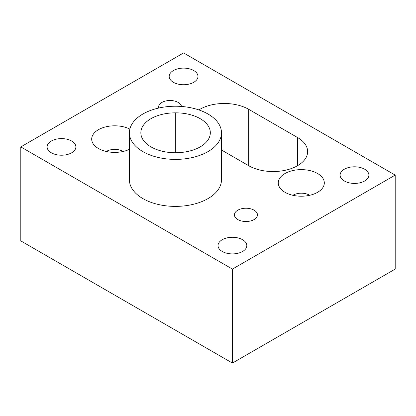 <?xml version="1.0" encoding="UTF-8"?>
<svg xmlns="http://www.w3.org/2000/svg" width="416" height="416" viewBox="0 0 416 416"><rect width="100%" height="100%" fill="white"/><g stroke="black" fill="none" stroke-linecap="round" stroke-linejoin="round"><path stroke-width="0.62" d="M175.339 112.84A34.533 19.937 180 0 1 210.324 132.777A34.533 19.937 180 0 1 181.927 152.396A34.533 19.937 180 0 1 151.154 146.983A34.533 19.937 180 0 1 150.961 146.874A34.533 19.937 180 0 1 140.847 132.777A34.533 19.937 180 0 1 175.339 112.84L175.339 152.75M142.886 151.611A46.041 26.582 0 0 0 193.06 157.373A46.041 26.582 0 0 0 221.484 132.813A46.041 26.582 0 0 0 208 114.015A46.041 26.582 0 0 0 157.825 108.254A46.041 26.582 0 0 0 129.402 132.813A46.041 26.582 0 0 0 142.886 151.611M198.853 109.923A34.533 19.937 180 0 1 248.695 109.32L297.528 137.514A34.533 19.937 180 0 1 307.642 151.611A34.533 19.937 180 0 1 286.328 170.03A34.533 19.937 180 0 1 248.695 165.708L221.484 149.999M123.105 151.476A11.513 6.646 0 0 0 106.569 151.315A11.513 6.646 0 0 0 106.304 151.476M129.402 149.328A23.02 13.291 180 0 1 93.538 144.321A23.02 13.291 180 0 1 98.426 129.704A23.02 13.291 180 0 1 129.854 129.09M309.696 195.291A11.513 6.646 0 0 0 309.431 195.135A11.513 6.646 0 0 0 292.895 195.291M317.574 173.519A23.02 13.291 180 0 1 322.462 188.141A23.02 13.291 180 0 1 285.017 192.317A23.02 13.291 180 0 1 280.124 188.141A23.02 13.291 180 0 1 288.397 171.907A23.02 13.291 180 0 1 317.574 173.519M221.484 132.813L221.484 179.806A46.041 26.582 180 0 1 175.443 206.388A46.041 26.582 180 0 1 129.402 179.806L129.402 132.813M20.8 146.91L20.8 240.895L232.419 363.069L395.2 269.09L395.2 175.105L232.419 269.09L20.8 146.91L183.581 52.931L395.2 175.105M242.59 239.72A14.388 8.304 180 0 1 246.808 245.591A14.388 8.304 180 0 1 232.419 253.9A14.388 8.304 180 0 1 218.031 245.591A14.388 8.304 180 0 1 226.912 237.916A14.388 8.304 180 0 1 242.59 239.72M71.672 141.04A14.388 8.304 180 0 1 75.884 146.91A14.388 8.304 180 0 1 61.495 155.22A14.388 8.304 180 0 1 47.107 146.91A14.388 8.304 180 0 1 55.988 139.235A14.388 8.304 180 0 1 71.672 141.04M364.676 169.234A14.388 8.304 180 0 1 368.893 175.105A14.388 8.304 180 0 1 354.505 183.414A14.388 8.304 180 0 1 340.116 175.105A14.388 8.304 180 0 1 348.998 167.43A14.388 8.304 180 0 1 364.676 169.234M193.757 70.554A14.388 8.304 180 0 1 197.969 76.424A14.388 8.304 180 0 1 183.581 84.734A14.388 8.304 180 0 1 169.192 76.424A14.388 8.304 180 0 1 178.074 68.749A14.388 8.304 180 0 1 193.757 70.554M254.088 210.174A11.513 6.646 180 0 1 257.457 214.869A11.513 6.646 180 0 1 245.95 221.515A11.513 6.646 180 0 1 234.437 214.869A11.513 6.646 180 0 1 241.545 208.733A11.513 6.646 180 0 1 254.088 210.174M158.652 108.061A11.513 6.646 180 0 1 158.543 107.146A11.513 6.646 180 0 1 165.646 101.005A11.513 6.646 180 0 1 178.194 102.445A11.513 6.646 180 0 1 181.501 106.465M232.419 363.069L232.419 269.09M297.528 137.514L297.528 165.708M248.695 109.32L248.695 165.708"/></g></svg>
